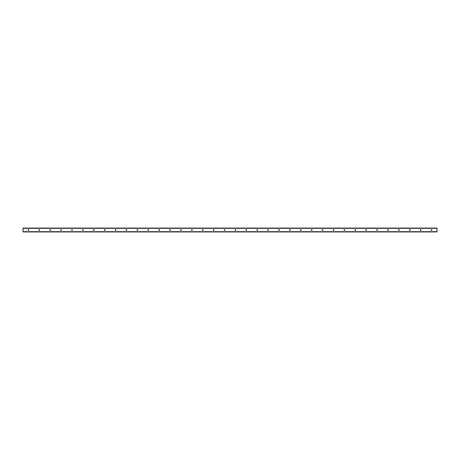 <?xml version="1.0" encoding="UTF-8"?>
<svg xmlns="http://www.w3.org/2000/svg" width="460" height="460" viewBox="0 0 460 460"><rect width="100%" height="100%" fill="white"/><g stroke="black" fill="none" stroke-linecap="round" stroke-linejoin="round"><path stroke-width="0.69" d="M28.445 229.626A0.374 0.374 0 0 1 28.819 230A0.374 0.374 0 0 1 28.445 230.374A0.374 0.374 0 0 1 28.071 230A0.374 0.374 0 0 1 28.445 229.626M39.341 229.626A0.374 0.374 0 0 1 39.715 230A0.374 0.374 0 0 1 39.341 230.374A0.374 0.374 0 0 1 38.968 230A0.374 0.374 0 0 1 39.341 229.626M50.238 229.626A0.374 0.374 0 0 1 50.611 230A0.374 0.374 0 0 1 50.238 230.374A0.374 0.374 0 0 1 49.864 230A0.374 0.374 0 0 1 50.238 229.626M61.134 229.626A0.374 0.374 0 0 1 61.508 230A0.374 0.374 0 0 1 61.134 230.374A0.374 0.374 0 0 1 60.754 230A0.374 0.374 0 0 1 61.134 229.626M72.025 229.626A0.374 0.374 0 0 1 72.398 230A0.374 0.374 0 0 1 72.025 230.374A0.374 0.374 0 0 1 71.651 230A0.374 0.374 0 0 1 72.025 229.626M82.921 229.626A0.374 0.374 0 0 1 83.294 230A0.374 0.374 0 0 1 82.921 230.374A0.374 0.374 0 0 1 82.547 230A0.374 0.374 0 0 1 82.921 229.626M93.817 229.626A0.374 0.374 0 0 1 94.191 230A0.374 0.374 0 0 1 93.817 230.374A0.374 0.374 0 0 1 93.443 230A0.374 0.374 0 0 1 93.817 229.626M104.713 229.626A0.374 0.374 0 0 1 105.087 230A0.374 0.374 0 0 1 104.713 230.374A0.374 0.374 0 0 1 104.334 230A0.374 0.374 0 0 1 104.713 229.626M115.604 229.626A0.374 0.374 0 0 1 115.977 230A0.374 0.374 0 0 1 115.604 230.374A0.374 0.374 0 0 1 115.23 230A0.374 0.374 0 0 1 115.604 229.626M126.5 229.626A0.374 0.374 0 0 1 126.874 230A0.374 0.374 0 0 1 126.5 230.374A0.374 0.374 0 0 1 126.126 230A0.374 0.374 0 0 1 126.5 229.626M137.396 229.626A0.374 0.374 0 0 1 137.77 230A0.374 0.374 0 0 1 137.396 230.374A0.374 0.374 0 0 1 137.023 230A0.374 0.374 0 0 1 137.396 229.626M148.287 229.626A0.374 0.374 0 0 1 148.666 230A0.374 0.374 0 0 1 148.287 230.374A0.374 0.374 0 0 1 147.913 230A0.374 0.374 0 0 1 148.287 229.626M159.183 229.626A0.374 0.374 0 0 1 159.557 230A0.374 0.374 0 0 1 159.183 230.374A0.374 0.374 0 0 1 158.809 230A0.374 0.374 0 0 1 159.183 229.626M170.079 229.626A0.374 0.374 0 0 1 170.453 230A0.374 0.374 0 0 1 170.079 230.374A0.374 0.374 0 0 1 169.705 230A0.374 0.374 0 0 1 170.079 229.626M180.975 229.626A0.374 0.374 0 0 1 181.349 230A0.374 0.374 0 0 1 180.975 230.374A0.374 0.374 0 0 1 180.602 230A0.374 0.374 0 0 1 180.975 229.626M191.866 229.626A0.374 0.374 0 0 1 192.245 230A0.374 0.374 0 0 1 191.866 230.374A0.374 0.374 0 0 1 191.492 230A0.374 0.374 0 0 1 191.866 229.626M202.762 229.626A0.374 0.374 0 0 1 203.136 230A0.374 0.374 0 0 1 202.762 230.374A0.374 0.374 0 0 1 202.388 230A0.374 0.374 0 0 1 202.762 229.626M213.658 229.626A0.374 0.374 0 0 1 214.032 230A0.374 0.374 0 0 1 213.658 230.374A0.374 0.374 0 0 1 213.285 230A0.374 0.374 0 0 1 213.658 229.626M224.555 229.626A0.374 0.374 0 0 1 224.928 230A0.374 0.374 0 0 1 224.555 230.374A0.374 0.374 0 0 1 224.181 230A0.374 0.374 0 0 1 224.555 229.626M235.445 229.626A0.374 0.374 0 0 1 235.819 230A0.374 0.374 0 0 1 235.445 230.374A0.374 0.374 0 0 1 235.071 230A0.374 0.374 0 0 1 235.445 229.626M246.341 229.626A0.374 0.374 0 0 1 246.715 230A0.374 0.374 0 0 1 246.341 230.374A0.374 0.374 0 0 1 245.968 230A0.374 0.374 0 0 1 246.341 229.626M257.238 229.626A0.374 0.374 0 0 1 257.611 230A0.374 0.374 0 0 1 257.238 230.374A0.374 0.374 0 0 1 256.864 230A0.374 0.374 0 0 1 257.238 229.626M268.134 229.626A0.374 0.374 0 0 1 268.508 230A0.374 0.374 0 0 1 268.134 230.374A0.374 0.374 0 0 1 267.755 230A0.374 0.374 0 0 1 268.134 229.626M279.024 229.626A0.374 0.374 0 0 1 279.398 230A0.374 0.374 0 0 1 279.024 230.374A0.374 0.374 0 0 1 278.651 230A0.374 0.374 0 0 1 279.024 229.626M289.921 229.626A0.374 0.374 0 0 1 290.294 230A0.374 0.374 0 0 1 289.921 230.374A0.374 0.374 0 0 1 289.547 230A0.374 0.374 0 0 1 289.921 229.626M300.817 229.626A0.374 0.374 0 0 1 301.191 230A0.374 0.374 0 0 1 300.817 230.374A0.374 0.374 0 0 1 300.443 230A0.374 0.374 0 0 1 300.817 229.626M311.713 229.626A0.374 0.374 0 0 1 312.087 230A0.374 0.374 0 0 1 311.713 230.374A0.374 0.374 0 0 1 311.334 230A0.374 0.374 0 0 1 311.713 229.626M322.604 229.626A0.374 0.374 0 0 1 322.978 230A0.374 0.374 0 0 1 322.604 230.374A0.374 0.374 0 0 1 322.23 230A0.374 0.374 0 0 1 322.604 229.626M333.5 229.626A0.374 0.374 0 0 1 333.874 230A0.374 0.374 0 0 1 333.5 230.374A0.374 0.374 0 0 1 333.126 230A0.374 0.374 0 0 1 333.5 229.626M344.396 229.626A0.374 0.374 0 0 1 344.77 230A0.374 0.374 0 0 1 344.396 230.374A0.374 0.374 0 0 1 344.022 230A0.374 0.374 0 0 1 344.396 229.626M355.287 229.626A0.374 0.374 0 0 1 355.666 230A0.374 0.374 0 0 1 355.287 230.374A0.374 0.374 0 0 1 354.913 230A0.374 0.374 0 0 1 355.287 229.626M366.183 229.626A0.374 0.374 0 0 1 366.557 230A0.374 0.374 0 0 1 366.183 230.374A0.374 0.374 0 0 1 365.809 230A0.374 0.374 0 0 1 366.183 229.626M377.079 229.626A0.374 0.374 0 0 1 377.453 230A0.374 0.374 0 0 1 377.079 230.374A0.374 0.374 0 0 1 376.705 230A0.374 0.374 0 0 1 377.079 229.626M387.975 229.626A0.374 0.374 0 0 1 388.349 230A0.374 0.374 0 0 1 387.975 230.374A0.374 0.374 0 0 1 387.602 230A0.374 0.374 0 0 1 387.975 229.626M398.866 229.626A0.374 0.374 0 0 1 399.245 230A0.374 0.374 0 0 1 398.866 230.374A0.374 0.374 0 0 1 398.492 230A0.374 0.374 0 0 1 398.866 229.626M409.762 229.626A0.374 0.374 0 0 1 410.136 230A0.374 0.374 0 0 1 409.762 230.374A0.374 0.374 0 0 1 409.388 230A0.374 0.374 0 0 1 409.762 229.626M420.659 229.626A0.374 0.374 0 0 1 421.032 230A0.374 0.374 0 0 1 420.659 230.374A0.374 0.374 0 0 1 420.285 230A0.374 0.374 0 0 1 420.659 229.626M431.555 229.626A0.374 0.374 0 0 1 431.928 230A0.374 0.374 0 0 1 431.555 230.374A0.374 0.374 0 0 1 431.181 230A0.374 0.374 0 0 1 431.555 229.626M23 231.909L437 231.909L437 228.091L23 228.091L23 231.909M23 231.702L437 231.702M23 228.298L437 228.298"/></g></svg>
